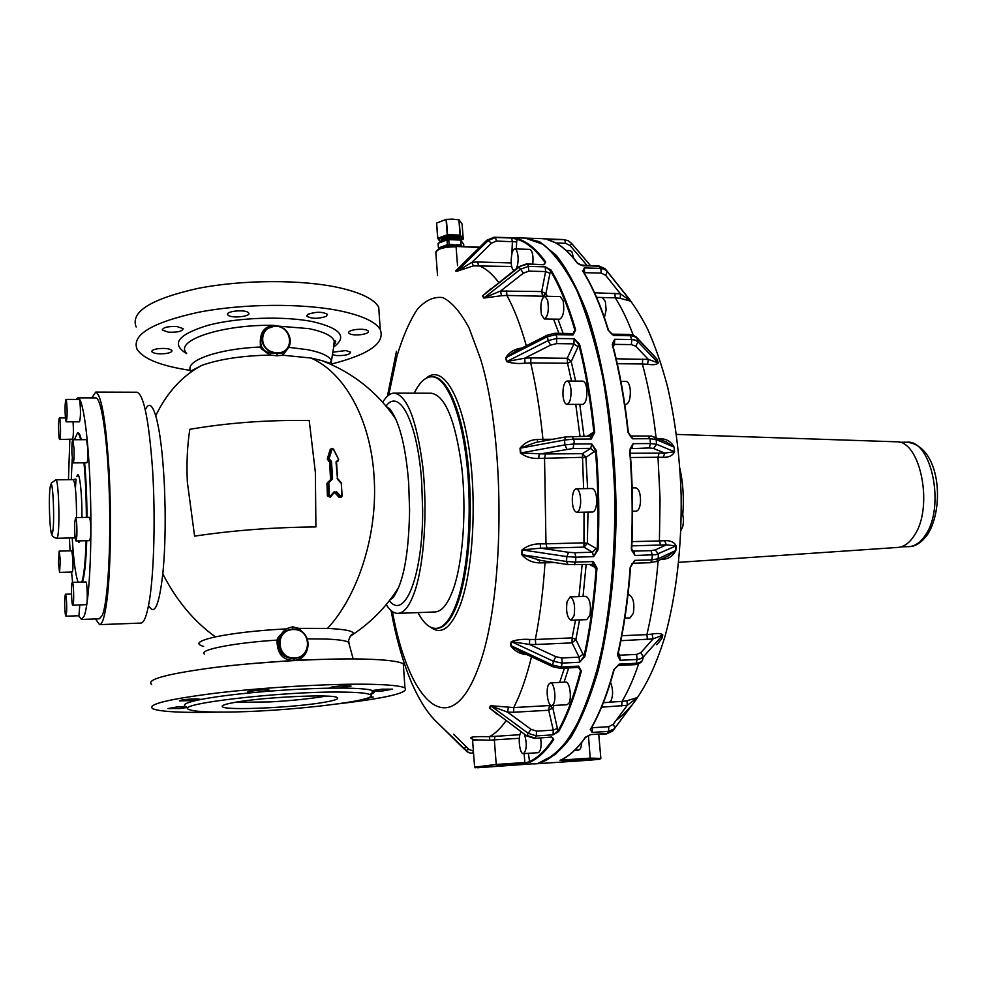 <?xml version="1.0" encoding="UTF-8"?>
<svg xmlns="http://www.w3.org/2000/svg" width="987" height="987" viewBox="0 0 987 987"><rect width="100%" height="100%" fill="white"/><g stroke="black" fill="none" stroke-linecap="round" stroke-linejoin="round"><path stroke-width="1.48" d="M65.265 614.013L65.919 616.209C66.906 612.668 66.968 606.055 66.104 596.37L65.45 594.236C64.463 597.752 64.402 604.34 65.265 614.013M65.919 616.209L78.935 615.74L79.787 604.982M74.037 448.703L72.828 439.733C72.026 440.881 71.73 445.606 71.915 453.909L73.137 462.903C73.926 461.78 74.222 457.043 74.037 448.703M73.137 462.903L86.844 462.78C87.695 461.657 88.016 456.932 87.831 448.616L86.535 439.659L72.828 439.733M66.511 400.969L65.956 399.414C64.858 403.486 64.76 410.432 65.66 420.228L66.215 421.844C67.326 417.735 67.424 410.777 66.511 400.969M66.215 421.844L79.491 421.819C80.675 417.723 80.786 410.789 79.824 400.993L79.244 399.439L65.956 399.414M72.976 605.093C74.247 603.711 73.643 581.738 72.347 582.367L72.174 582.515C70.916 584.082 71.533 605.796 72.816 605.216L72.976 605.093M72.816 605.216L86.511 604.636C87.868 603.242 87.238 581.331 85.857 581.96L72.347 582.367M58.467 563.528L59.578 572.386L60.281 559.95L59.171 551.116L58.467 563.528M59.578 572.386L72.199 572.028C72.878 571.103 73.137 566.97 72.964 559.617L71.792 550.808L59.171 551.116M76.85 535.892C77.072 525.972 76.641 519.878 75.58 517.595L74.716 522.715C74.506 532.573 74.926 538.643 75.987 540.938L76.85 535.892M75.987 540.938L89.805 540.629L90.73 535.583C90.977 525.689 90.533 519.606 89.398 517.336L75.58 517.595M59.195 418.254C58.134 420.672 58.591 440.017 59.701 439.511L59.923 439.215C60.984 436.945 60.528 417.365 59.43 417.933L59.195 418.254M59.701 439.511L72.73 439.153C73.482 435.501 73.593 429.727 73.075 421.819M69.843 439.449L68.461 479.682M69.423 538.001L70.077 550.845M71.582 572.053L72.594 582.503M78.578 615.752L81.502 619.454L84.166 616.048C89.126 603.637 92.099 549.426 90.446 494.401C88.842 439.326 83.081 397.416 77.862 397.884L76.011 399.439M82.402 582.071L82.526 581.738C84.623 575.347 86.029 561.665 86.733 540.703M87.004 517.373C86.868 497.189 86.079 479.003 84.611 462.804M81.316 439.696C80.243 435.23 79.17 432.972 78.084 432.935L78.047 432.935M81.551 619.454L99.379 618.8L102.29 615.394C107.694 603.008 111.025 548.957 109.31 494.129C107.645 439.227 101.439 397.465 95.751 397.934L95.702 397.934M81.798 582.083L81.921 581.762C84.018 575.359 85.413 561.677 86.116 540.716M86.387 517.385C86.251 497.201 85.45 479.003 83.994 462.804M80.712 439.696C79.639 435.23 78.565 432.985 77.492 432.935L74.457 439.721M72.211 458.733L71.249 479.645M72.224 537.94C73.606 560.591 75.567 575.347 78.109 582.194M95.505 618.948L99.551 624.635C102.352 624.475 104.782 616.579 106.855 600.947C110.618 571.868 111.593 516.694 109.014 470.009C105.856 420.585 101.427 394.615 95.739 392.098L91.816 397.921M99.613 624.635L140.845 623.081C144.164 622.896 147.075 615.049 149.58 599.516C154.132 570.622 155.465 515.88 152.566 469.553C148.975 420.511 143.806 394.751 137.057 392.234L136.996 392.234M149.197 606.302C154.675 615.58 159.203 604.772 162.806 573.879C164.656 555.36 165.421 533.659 165.113 508.761L164.447 486.381C162.843 454.082 159.943 430.529 155.724 415.724C152.245 404.83 148.963 402.486 145.891 408.704M328.979 461.398L330.411 461.817L329.202 460.633L328.979 461.398L327.265 458.967L330.275 449.27L332.076 448.32M275.299 325.87L266.354 328.942C259.507 337.011 260.556 344.574 269.5 351.643L276.928 353.667L276.989 355.789L282.775 355.221L288.821 347.362L307.426 349.657C321.429 352.396 329.436 356.134 331.447 360.86L331.422 364.585M276.989 355.789L269.957 355.098L261.345 348.83L260.556 347.029C259.05 333.359 263.64 326.142 274.337 325.365L281.69 327.413M286.403 630.792L285.588 628.916L292.67 626.807L298.753 628.386L327.536 628.423C358.997 594.347 378.194 532.437 374.024 475.857C370.495 419.031 344.352 372.395 310.93 358.022L321.651 360.539L331.126 364.45M342.033 496.412L339.232 497.51L335.087 493.019L336.012 492.303L334.729 492.007L330.509 496.498M334.075 492.612L330.374 497.263L327.413 495.906L326.956 483.581L331.743 478.177L332.582 478.066L332.15 479.324L331.459 479.003L328.005 483.272L328.474 495.647L330.213 496.72L327.413 495.906M329.584 461.99L330.534 478.917M338.381 459.498L337.517 461.028L338.652 459.411L333.162 449.048L332.125 449.011L329.09 458.795L331.472 461.422L327.265 458.967M329.09 458.795L328.054 459.004L331.077 449.258L330.275 449.27M333.162 449.048L331.435 448.764M336.542 461.385L337.517 461.028L336.357 462.002M389.951 599.948C392.863 598.134 395.676 594.1 398.403 587.857C405.213 572.016 408.951 546.082 409.593 510.057L408.68 483.087C406.422 454.538 402.079 433.108 395.627 418.809C392.579 412.393 389.557 408.359 386.546 406.706M276.928 353.667L282.344 353.087L282.775 355.221L310.93 358.022M282.344 353.087L285.453 350.841L279.333 353.482L279.309 352.778C295.187 350.916 291.473 325.821 275.435 326.265C262.036 325.402 257.619 344.722 269.87 351.002L274.62 352.729L274.448 353.432L270.389 352.964L269.957 355.098C242.185 355.702 219.496 359.12 201.879 365.35C182.324 375.714 166.939 392.505 155.724 415.724M203.618 646.423C194.599 643.906 198.535 640.711 215.425 636.874C233.685 633.123 257.076 630.471 285.588 628.916L277.618 638.207L277.014 640.119L278.124 640.119L285.095 631.606M287.772 630.187L292.855 628.929L292.67 626.807M298 629.706L298.753 628.386L302.01 631.742M290.585 629.805L288.031 630.014C273.732 634.912 277.915 658.551 293.139 658.588L298.765 657.761C312.928 653.431 310.165 630.385 295.384 629.114L290.585 629.805C274.978 632.396 277.359 657.848 293.275 657.922L294.632 657.922C311.263 657.873 311.929 631.063 295.397 629.607L292.979 629.447M391.876 598.393C392.875 598.541 395.047 595.025 398.403 587.857L398.403 587.857C386.62 606.437 371.605 621.872 353.346 634.147L350.126 636.43M341.786 495.955L341.317 483.581L342.107 495.967L341.144 497.374L341.786 495.955L340.17 496.819L341.144 497.374L339.232 497.51M334.322 492.34L335.74 492.538L340.17 496.819L336.012 492.303L336.666 491.822L334.322 492.353M330.374 497.263L330.361 496.634M327.4 482.322L327.783 483.482L326.956 483.581M328.831 483.174L329.3 495.597L328.239 495.856L327.783 483.482L328.831 483.174L328.066 482.643L331.743 478.177L330.411 461.817L331.509 478.387L330.682 478.498M270.389 352.964C266.539 352.532 263.615 350.41 261.592 346.573L260.556 347.029C219.842 348.522 185.729 360.181 190.318 370.162M332.125 449.011L331.311 449.011L328.301 458.77L329.461 460.386L329.67 459.621M287.168 349.238L284.49 352.186L287.131 349.262M261.592 346.573C259.828 341.329 260.482 336.555 263.541 332.249M300.862 656.811L293.855 658.81C282.615 657.86 277.372 651.63 278.124 640.119M300.912 656.774L298.765 657.761C312.953 653.394 310.165 630.36 295.372 629.101L295.397 629.607M337.838 460.275L336.024 461.916L337.443 478.313L341.305 482.828L337.862 479.238M342.094 495.967L341.305 482.865M331.768 448.456L333.446 448.986L338.627 459.411M336.53 461.398L337.443 478.263L336.024 461.916M293.855 658.81L293.682 660.377C282.566 660.254 277.002 653.493 277.014 640.119C233.845 642.808 198.017 649.927 204.432 654.097M247.355 663.967L294.36 660.34C300.85 659.859 305.168 656.232 307.315 649.446M337.11 478.214L337.677 479.509L337.455 478.276M337.677 479.509L341.638 483.618M334.26 491.748L330.3 496.054L334.42 492.242M329.3 495.597L330.3 496.054M386.201 604.636C389.939 610.484 393.85 613.396 397.909 613.359C404.288 613.063 409.987 605.475 415.033 590.584C424.225 562.886 427.63 510.797 422.806 466.728C416.724 420.08 407.224 395.54 394.294 393.11C390.173 393.134 386.324 396.194 382.722 402.264M190.318 370.372L185.408 369.607C159.252 365.202 143.152 358.478 137.131 349.435C131.222 334.938 151.788 322.527 198.831 312.2C244.011 303.428 303.922 303.145 341.305 311.127C362.784 315.84 375.763 321.984 380.254 329.535C385.362 342.995 369.175 354.469 331.706 363.956M355.925 329.522C350.656 330.337 348.226 331.509 348.633 333.051C350.41 334.729 354.567 335.272 361.094 334.655C366.362 333.84 368.793 332.668 368.398 331.126C366.633 329.436 362.476 328.905 355.925 329.522M332.693 352.211L345.845 350.558L350.607 352.174C349.854 354.654 345.105 355.789 336.357 355.554L332.348 354.604M165.508 353.58C158.5 354.21 153.972 353.605 151.912 351.804C151.48 350.422 153.602 349.386 158.29 348.682C165.335 348.053 169.875 348.645 171.898 350.459C172.318 351.841 170.183 352.877 165.508 353.58M168.432 332.163L162.374 330.09C162.892 327.4 167.802 326.228 177.117 326.574L183.126 328.634C182.595 331.311 177.697 332.496 168.432 332.163M228.145 315.235L227.713 314.742C225.11 311.25 244.875 309.178 248.305 312.583L248.699 313.039C251.241 316.531 231.723 318.604 228.145 315.235M308.043 314.273C316.062 311.608 322.539 311.633 327.474 314.335L326.302 316.333C318.27 318.974 311.818 318.937 306.908 316.247L308.043 314.273M398.045 613.359L434.971 611.965C441.769 611.656 447.851 604.093 453.243 589.301C463.063 561.776 466.74 510.057 461.657 466.32C455.241 420.018 445.149 395.651 431.381 393.233L431.233 393.233M151.591 684.497C145.879 679.426 167.519 673.665 216.523 667.237C263.578 661.487 325.624 658.107 363.895 659.069C385.88 659.661 399.007 661.253 403.301 663.832L403.523 667.212M136.157 326.981C130.235 311.88 150.727 299.036 197.647 288.463C242.703 279.506 302.478 279.407 339.787 287.846C361.242 292.831 374.209 299.258 378.712 307.13L379.366 316.63M417.97 612.606C423.534 623.142 429.505 628.423 435.872 628.423C443.57 628.077 450.516 619.552 456.685 602.872C468.072 571.473 472.44 511.71 466.592 461.114C460.769 410.432 445.976 376.676 431.738 376.75C425.311 376.874 419.475 382.351 414.232 393.171M221.902 712.071L201.916 712.404C175.032 712.503 158.599 711.257 152.627 708.678C146.927 704.311 168.654 699.055 217.806 692.911C264.985 687.396 327.19 683.794 365.523 684.213C387.546 684.509 400.685 685.755 404.954 687.964C409.297 692.726 387.175 698.006 338.615 703.805M188.468 707.284L179.708 708.555L167.864 708.58L176.747 707L186.259 706.692C181.929 705.076 185.211 703.003 196.08 700.474L179.4 700.893C180.67 699.845 186.481 699.166 196.795 698.858L201.015 699.438C214.549 696.834 232.846 694.453 255.917 692.319L265.318 691.492C289.018 689.568 310.88 688.457 330.892 688.149L342.995 688.099C358.565 688.26 368.398 689.074 372.469 690.53L372.111 691.159L373.789 691.208C374.961 692.22 373.74 693.355 370.113 694.638C383.635 700.449 282.763 712.145 223.395 712.071C204.568 712.133 193.119 711.282 189.035 709.517C172.096 704.113 281.788 691.233 340.836 692.072C357.146 692.208 366.905 693.059 370.113 694.651L372.272 692.59C373.913 692.121 373.148 692.775 369.952 694.564M196.08 700.474L201.015 699.438M370.125 696.81L373.246 697.081L366.004 698.525M372.469 690.53L382.006 689.185L392.616 689.173L382.709 690.937L373.789 691.208M330.892 688.149L329.67 687.902L332.274 686.927C340.873 685.768 347.128 685.484 351.051 686.076L338.553 688.087M255.917 692.319L247.601 692.01C245.566 690.912 267.983 689.123 269.488 690.271L265.318 691.492M234.82 702.386C263.776 697.019 333.199 693.849 337.209 697.562C339.281 698.895 334.716 700.511 323.526 702.411C294.163 707.543 228.12 710.64 222.692 706.976C220.557 705.742 224.604 704.212 234.82 702.386M325.833 696.094L323.181 696.563C308.709 698.919 291.017 700.708 270.105 701.917L235.029 702.349M519.927 734.71L489.453 736.709C472.082 736.253 466.851 737.203 473.785 739.559M474.278 739.621L477.103 739.732M497.571 714.502L489.379 707.876L490.539 705.705L513.795 707.568L518.274 697.883C523.209 686.298 527.613 672.603 531.5 656.774M526.416 654.406L526.379 654.554C519.631 653.962 514.326 650.914 510.464 645.424L511.254 641.636C516.719 639.675 522.851 638.947 529.649 639.44L535.324 639.502C539.938 616.295 543.171 590.732 545.009 562.824L539.223 562.874C532.252 562.689 526.441 559.95 521.778 554.682L522.012 549.919C527.12 545.823 533.177 543.812 540.185 543.862L545.984 543.825L544.553 458.276L538.766 458.437C531.783 458.733 525.652 456.919 520.396 452.996L520.001 448.246C524.467 442.818 530.179 439.894 537.162 439.462L542.936 439.326C540.173 411.468 536.089 386.003 530.698 362.92L525.035 363.167C518.237 363.907 512.08 363.376 506.578 361.587L505.665 357.812C509.354 352.186 514.56 348.966 521.259 348.152L521.716 348.115M482.507 295.915L518.903 266.663L526.552 263.887L528.181 265.318L528.884 271.129L523.381 273.14L500.557 291.054L501.458 295.73L483.741 298.062L482.507 295.915L490.514 288.994M493.932 237.25L495.449 237.497L496.412 241.062L491.44 243.197L471.983 262.308L473.328 265.873L456.882 271.314L455.587 270.993L457.808 268.698M506.035 720.72C500.668 728.369 495.141 733.699 489.453 736.709L489.7 740.25C478.276 739.658 472.588 739.917 472.637 741.027L474.611 767.244M490.539 705.705L489.762 708.148L526.762 735.944L489.379 707.876M581.331 671.086L578.653 666.126L581.331 671.086C574.878 696.008 567.315 716.167 558.63 731.552L553.028 734.859L553.275 730.121L548.698 710.245L549.463 705.545L513.795 707.568L513.585 712.256L507.589 712.145L531.006 729.319L528.205 733.304L536.249 735.907L534.979 738.054L526.959 735.451L528.205 733.304L490.934 705.952L507.589 712.145L508.33 707.457M552.683 666.681L520.457 651.617L510.464 645.424M529.649 639.44L529.513 644.449L511.254 641.636M572.127 637.873L535.324 639.502L535.768 644.499L572.016 642.882L572.115 637.886L575.877 639.49L572.127 637.873L575.52 620.083M539.716 560.271L539.223 562.874M540.062 560.221L521.778 554.682M540.185 543.862L540.679 548.155L522.012 549.919M596.333 450.578L595.531 450.701L591.731 443.916L596.333 450.578C598.899 483.642 599.454 516.732 597.999 549.845L593.619 556.656L592.459 552.239L583.946 547.131L584.02 512.191M581.985 457.968L585.908 457.24L544.553 458.276L545.49 453.983L582.392 453.675L583.625 488.651M566.834 449.11L564.946 444.878L564.527 440.029L573.558 439.141L574.249 441.571L573.077 448.493L539.099 454.143L538.766 458.437M545.49 453.983L520.396 452.996M565.378 436.945L535.657 442.447L520.001 448.246M537.742 442.065L537.162 439.462M567.537 363.278L571.202 361.427L567.525 363.265L530.698 362.92L530.981 357.911L567.266 358.281L567.525 363.265L571.535 381.056M550.586 345.117L548.13 340.601L547.254 335.148L554.805 333.285L556.705 336.555L556.557 343.624L550.586 345.117L524.739 358.182L525.035 363.167M530.981 357.911L524.739 358.182L506.578 361.587M547.143 335.21L515.424 351.31L505.665 357.812M523.381 273.14L519.137 267.132L482.877 295.631L484.123 297.803L500.557 291.054L541.703 291.547L542.616 296.223L545.897 293.756L542.616 296.223L506.911 295.434C514.079 308.536 520.544 325.315 526.318 345.783M528.884 271.129L545.614 271.573L549.932 273.251L550.919 269.969L545.206 266.848L528.415 266.379L520.457 269.254L483.741 298.062M498.743 282.516C492.081 273.633 485.345 267.983 478.51 265.577L477.671 261.987L471.983 262.308L456.882 271.314M491.44 243.197L488.257 240.544L486.665 240.372L455.587 270.993M495.018 736.253L494.327 739.855L489.7 740.25M519.273 738.301L494.327 739.855L496.239 764.444L475.24 767.096L475.08 767.849M536.249 735.907L553.028 734.859L557.963 731.071L552.819 707.901L549.463 705.532L549.969 704.595M554.102 705.446L552.782 707.963L549.463 705.545M567.907 564.453L566.55 561.48L575.606 562.059L575.877 557.186L593.619 556.656L597.184 549.747L596.136 548.501L587.364 543.319L583.403 542.85L545.984 543.825L547.057 548.106L583.946 547.131L587.351 543.455L583.403 542.875M588.005 512.105L587.351 543.455M437.562 275.644L435.884 253.375C436.217 249.106 442.941 246.91 456.08 246.787L457.549 265.75M473.415 751.354L472.576 753.303L473.563 753.241M524.134 753.599L524.85 762.519L496.239 764.444L475.808 767.627L486.27 767.133M538.014 752.674L538.359 752.649C540.888 750.885 541.653 746.024 540.654 738.054M496.116 765.048L524.726 763.111L529.069 761.816C537.347 758.164 545.342 750.589 553.078 739.09L551.721 737.018L534.498 738.436L551.721 737.018L553.732 739.584L552.535 737.61M526.762 735.944L534.498 738.436M531.006 729.319L536.57 731.145L536.249 735.895M513.585 712.256L548.698 710.245L552.782 707.963M551.659 705.594L567.031 704.718L568.746 703.398C572.102 698.512 569.684 681.326 565.773 682.091L550.425 682.905C554.262 682.14 556.643 699.376 553.349 704.262L551.659 705.594C547.81 706.297 545.453 689.234 548.698 684.275L550.425 682.905M535.768 644.499L529.513 644.449L555.792 656.676L553.485 661.278L562.171 663.128L561.295 666.965L552.621 665.115L553.485 661.278L511.698 641.797L510.896 645.621L552.621 665.115L552.794 666.731L560.406 668.347L561.282 666.99L578.653 666.126L577.728 667.483L560.406 668.347M562.171 663.128L561.813 657.971L555.792 656.676M596.962 568.068L596.16 567.932L593.335 561.566L596.962 568.068C594.667 600.528 590.596 630.076 584.748 656.713L579.566 662.252L579.11 657.145L572.016 642.882L575.853 639.601M571.054 620.255L586.846 619.626L589.992 614.975C591.225 604.92 589.881 598.714 585.933 596.358L570.153 596.925C574.027 599.294 575.347 605.512 574.138 615.592L571.054 620.255C567.18 617.887 565.847 611.681 567.044 601.651L570.153 596.925M574.163 564.872L575.606 562.084L593.335 561.566L592.101 564.441L567.587 564.515M575.877 557.186L574.829 552.72L568.561 552.313L566.822 556.606L575.877 557.186M576.679 512.327L592.619 512.019C594.828 511.574 596.185 508.404 596.679 502.531C596.74 494.253 595.247 489.589 592.237 488.528L576.297 488.762C579.258 489.823 580.714 494.512 580.664 502.815C580.171 508.712 578.851 511.883 576.679 512.327C573.718 511.254 572.25 506.578 572.312 498.312C572.781 492.414 574.113 489.231 576.297 488.762M573.077 448.493L590.732 448.369L582.392 453.675L585.908 457.24M573.558 439.141L572.016 436.365M566.92 404.374L582.712 404.399C585.772 403.202 587.154 398.329 586.858 389.791C586.241 384.387 584.909 381.5 582.861 381.13L567.069 381.031C569.067 381.401 570.375 384.301 570.992 389.729C571.288 398.292 569.931 403.177 566.92 404.374C564.909 403.991 563.589 401.08 562.997 395.651C562.689 387.126 564.046 382.253 567.069 381.031M556.557 343.624L573.879 343.858L567.266 358.281L571.202 361.427M544.33 318.949L559.691 319.22C563.454 316.716 564.589 310.523 563.108 300.64L560.209 296.581L544.824 296.236L547.674 300.307C549.13 310.214 548.019 316.432 544.33 318.949L541.468 314.816C540.025 304.946 541.147 298.765 544.824 296.236M550.919 269.969C560.11 285.132 568.339 305.082 575.631 329.831L573.114 334.889L574.89 330.213C567.636 305.526 559.419 285.613 550.265 270.475L545.206 266.848L545.614 271.573L541.703 291.547L545.848 293.694M532.709 264.06C533.412 258.162 532.943 253.634 531.29 250.488L529.785 249.378L514.992 248.921L516.46 250.032C518.693 255.547 518.73 261.703 516.559 268.501M524.813 238.077L494.006 237.238L486.751 240.285M436.772 250.599C440.276 247.725 446.642 246.331 455.895 246.442L479.386 247.515M496.412 241.062L516.645 241.877L517.151 238.62L511.513 238.027L512.413 241.581L511.834 254.029M509.995 237.768L494.043 237.25L486.887 240.285L455.92 270.697L457.228 271.03L488.257 240.544L495.449 237.497L511.513 238.027L516.596 239.162C526.244 241.79 535.756 249.588 545.108 262.591L544.614 264.084M579.517 344.105C586.253 370.581 591.312 400.006 594.692 432.38L591.287 439.018L593.89 432.553C590.522 400.241 585.488 370.878 578.764 344.463L579.517 344.105L574.163 338.726L573.879 343.858L578.061 346.758L578.764 344.463L574.163 338.726L556.754 338.492L548.13 340.601L507.01 361.415L506.084 357.602L547.131 336.789L555.743 334.655L573.114 334.889L572.139 333.557L554.805 333.285M524.726 763.111L529.661 762.346L528.378 753.328M524.43 734.229C527.107 743.371 526.824 749.836 523.591 753.624L523.406 753.649C519.285 754.413 517.472 733.859 521.506 732.07M558.63 731.552L557.963 731.071C566.612 715.711 574.15 695.588 580.59 670.716L578.703 667.607M562.183 663.104L579.566 662.252L583.983 656.38L575.877 639.49L579.591 619.91M584.748 656.713L583.983 656.38C589.819 629.792 593.878 600.318 596.16 567.932L589.609 564.515M597.999 549.845L597.184 549.747C598.64 516.707 598.097 483.692 595.531 450.701L585.92 457.376L587.61 488.602M594.692 432.38L592.78 432.651L587.376 436.192M575.631 329.831L573.102 333.396M513.919 270.586L512.845 269.525C509.687 265.034 511.402 248.268 514.992 248.921M511.759 237.744L510.242 237.768M481.385 245.553L484.049 242.938M566.18 742.483C595.605 704.73 617.085 606.511 615.197 499.447C613.371 392.382 588.511 295.051 557.828 258.384M599.417 759.262L590.041 760.15L599.417 759.262C601.996 758.509 598.949 758.324 590.263 758.707L562.38 760.582L560.764 760.015M585.562 737.129L590.781 734.562L606.672 733.909L612.804 730.948L615.037 727.789L613.198 724.31L608.782 726.716L608.584 731.392L607.178 733.538L590.781 734.562L585.427 737.474C577.321 748.985 568.894 756.585 560.16 760.274L562.38 760.582M618.183 665.485L614.272 669.272L619.157 664.128L618.183 665.485L635.147 664.646L636.134 663.289L639.625 662.524L642.352 660.735L643.327 656.96L640.859 652.654L636.566 654.406L637.121 659.464L636.134 663.289L619.157 664.128L614.272 669.272C607.536 694.046 599.627 714.107 590.559 729.467L592.163 732.416L592.434 727.715L591.571 727.715M652 559.826L658.119 558.815L658.415 554.04L655.22 549.944L651.013 550.635L652.308 555.002L652 559.863L634.678 560.369L630.607 566.97C628.201 599.183 623.944 628.522 617.837 654.986L620.12 660.291L619.651 655.22L617.887 654.8M648.138 435.995L649.977 438.697L650.445 443.545L633.099 443.656L630.051 450.38C632.704 483.186 633.247 516.016 631.705 548.883L634.974 555.484L633.765 551.104L631.902 550.536M628.3 432.294C624.833 400.241 619.602 371.112 612.643 344.895L612.68 342.982L614.741 339.294L614.445 344.377L631.384 344.599L631.766 339.54L635.27 340.133L638.046 341.823L636.701 337.529L633.185 335.099L629.607 334.408L631.766 339.54L614.741 339.294L612.643 344.685C619.639 370.976 624.87 400.191 628.349 432.331L632.642 438.796L631.248 435.983L629.953 435.711L632.642 438.796L649.977 438.697L656.121 439.511L653.776 436.612M563.096 239.533L547.415 239.619L554.484 242.284C562.319 246.145 569.98 253.079 577.494 263.085L582.947 265.824L598.813 265.922L600.836 268.39L584.39 267.933L582.885 270.956C592.471 286.07 601.034 305.921 608.609 330.509L613.655 335.481L611.508 333.902L613.655 335.481L630.656 335.728M541.826 238.669L564.416 239.705M600.861 758.411L590.399 758.115L562.504 759.99L562.442 759.213M590.041 734.896L588.03 735.66M590.485 729.529L590.645 729.06C599.627 713.835 607.474 693.935 614.185 669.359M590.473 729.64L592.163 732.416L608.584 731.392M617.788 655.06L617.825 654.776C623.92 628.386 628.164 599.134 630.557 567.007M617.763 655.726L620.12 660.291L637.121 659.464M633.37 563.207L632.05 563.491L630.607 566.97L634.678 560.369L633.37 563.207L650.63 562.701L652 559.863M650.26 562.602L656.787 561.332L658.119 558.815L675.626 550.549L675.935 545.873L666.348 544.849L655.22 549.944M631.705 548.883L632.297 551.56L631.668 548.821C633.21 515.991 632.655 483.198 630.014 450.442L630.014 450.356M631.902 550.524L634.974 555.484L655.812 554.719L676.132 545.823C674.096 542.036 670.247 540.333 664.596 540.691L666.348 544.849L631.84 545.873M630.088 449.245L632.038 448.073L633.099 443.656L630.199 448.69L649.286 447.95L650.445 443.545L656.577 444.286L656.121 439.511L673.899 447.049L666.311 441.991M666.398 442.028L651.408 436.069L631.248 435.983M628.349 432.331L629.903 435.76L628.349 432.331M612.545 343.932L612.582 344.623M608.609 330.509L611.508 333.902L608.609 330.509M584.588 273.72L584.39 267.933L582.984 271.351C592.484 286.341 600.984 306.032 608.51 330.411M583.946 272.659L601.194 273.066L600.836 268.39L604.328 269.266L607.313 271.61L605.401 269.155M580.134 264.812L577.642 263.43M582.182 265.515L599.356 266.28L605.056 268.661L629.027 298.703M549.71 240.297L548.994 239.273L547.785 239.705M555.841 242.987L565.625 243.295L564.724 239.792M547.267 239.002L563.158 239.533L568.179 240.742M463.643 244.085L460.473 240.051L460.843 244.801L448.591 245.146L443.274 246.417L439.943 248.551M456.722 244.665L462.335 246.627M438.438 248.058L438.08 243.333L447 239.927L447.37 244.69L444.866 245.615L452.441 244.529L462.163 246.614M444.866 245.615L438.536 247.984L439.104 248.909M462.039 246.158L460.843 244.801M460.473 240.051L448.764 239.668L449.134 244.431L452.441 244.529M447.37 244.69L449.134 244.431M581.738 742.446C581.429 746.912 580.455 749.429 578.838 750.009L578.468 750.034M635.751 700.017L637.281 697.698L627.3 705.273L613.198 724.31M635.616 700.215L613.137 730.442M636.109 699.598L614.95 727.95L635.64 700.178M637.516 697.476L627.041 700.745L627.3 705.273L601.552 707.198M610.521 682.264C613.149 689.086 613.272 695.341 610.891 701.017L609.09 702.337L603.39 702.658M658.822 642.327L661.598 638.885L662.585 635.147L653.061 638.934L640.859 652.654M656.713 644.721L658.872 642.266M661.821 638.651L662.795 634.962L643.327 656.96L640.612 658.736L637.108 659.489M662.795 634.962C661.265 633.358 657.687 633.074 652.049 634.098L653.061 638.934L620.909 640.686M627.991 594.853L629.101 594.816C633.259 597.135 634.678 603.291 633.358 613.26L630.039 617.874L624.882 618.084M668.359 555.841L675.836 550.45L676.132 545.823M675.836 550.45C673.183 555.78 669.05 558.716 663.412 559.259L663.646 558.087M632.173 487.923L635.85 487.874C639.021 488.923 640.588 493.549 640.514 501.754C639.983 507.577 638.564 510.723 636.233 511.167L632.568 511.241M649.286 447.95L653.53 448.468L656.577 444.286L674.565 451.762C672.628 455.636 668.841 457.487 663.202 457.314L664.806 453.107L674.355 451.725L674.109 447.148C671.296 441.929 667.064 439.141 661.389 438.783L661.685 440.017M674.565 451.762L674.109 447.148M620.909 381.34L626.091 381.377C628.238 381.747 629.644 384.609 630.286 389.976C630.594 398.44 629.138 403.264 625.906 404.448L624.796 404.448M631.384 344.599L635.727 346.203L638.046 341.823L658.243 363.019C656.75 364.697 653.184 365.116 647.534 364.289L648.373 359.428L658.021 362.846L656.91 359.145L653.962 355.739M658.243 363.019L657.145 359.354L636.936 338.072L634.172 336.382L630.656 335.753M596.604 297.383L602.317 297.506L605.364 301.541L606.129 309.918L604.402 317.567M630.853 301.232L629.373 299.11L630.853 301.232L620.305 298.345L620.404 293.805L630.631 300.998L628.867 298.518M566.267 250.501L570.301 250.636L571.88 251.734L573.644 258.224M463.643 244.048L463.853 246.676L463.643 244.048M447 239.927L448.764 239.668M657.145 359.354L651.765 353.42M459.967 238.866L459.905 238.077C458.35 236.263 454.563 235.659 448.554 236.251C443.286 237.127 440.831 238.459 441.189 240.236L441.226 240.754M681.277 510.76C683.497 515.35 683.966 520.667 682.72 526.725L680.845 530.747M460.793 240.248L461.817 237.559L453.86 235.301L442.546 236.917C439.486 238.151 438.401 239.446 439.301 240.779L441.349 242.049M460.892 240.372L463.261 239.101L460.3 235.128L447.555 234.647L437.71 238.36L440.757 242.271M462.076 224L463.261 239.101L462.076 223.95M436.55 223.148L437.71 238.323L436.649 223.05L446.075 219.41L452.614 219.151L459.103 219.879L462.064 223.95M897.825 547.427L897.973 547.427C904.055 546.897 909.471 542.961 914.221 535.62C933.924 507.515 920.563 440.239 896.245 441.794L895.826 441.781M78.01 540.901L79.009 542.455L80.046 540.851M81.884 517.472C82.254 492.476 79.108 467.468 76.9 476.635M75.172 537.964L74.173 537.903L75.012 536.533M76.542 517.57C76.505 495.597 75.394 482.939 73.223 479.62L75.777 479.114M74.173 537.903L56.802 538.285L57.517 537.076C60.182 529.39 58.665 478.152 55.84 479.83L73.223 479.62M52.496 532.684C55.025 524.615 52.829 474.599 50.46 485.789C48.03 494.327 50.103 542.628 52.496 532.684M190.318 371.297L201.879 365.35M187.333 482.001C186.469 463.211 187.296 445.655 189.812 429.32C227.726 422.806 267.526 419.87 309.215 420.511L315.371 472.428L315.914 526.947C273.609 527.292 233.166 530.364 194.599 536.138L187.333 482.001M215.425 636.874C194.007 621.539 176.476 600.54 162.806 573.879M334.297 492.994L335.087 493.019M327.536 628.423C345.882 629.274 354.481 631.187 353.346 634.147C351.643 633.679 350.064 635.85 348.608 640.637L349.25 644.462M266.354 328.942L275.324 325.858C288.29 325.463 295.681 343.575 285.453 350.841C295.656 343.661 288.315 325.55 275.361 325.883M274.62 352.729L279.309 352.778M307.438 638.885L325.093 639.021C337.875 639.502 345.734 640.575 348.645 642.266L353.161 658.909M186.518 353.136C173.761 340.404 222.951 324.131 274.337 325.365L274.374 325.87M389.371 600.701C404.719 620.761 422.942 575.754 422.658 510.143L421.683 481.989C417.735 422.732 399.562 387.472 386.028 406.076M275.015 325.846L308.968 328.634C323.773 331.706 332.212 335.839 334.309 341.033L333.495 346.647M294.175 658.798L294.015 660.365M294.496 658.785L294.36 660.34L308.351 659.859M186.654 353.63C170.628 343.932 177.907 334.445 208.479 325.192C238.336 317.345 284.626 315.877 313.052 321.725C340.885 328.387 347.671 336.863 333.421 347.153M331.472 461.422L332.582 478.066M328.979 482.754L332.15 479.324M340.836 496.35L336.666 491.822M436.044 628.423L436.92 628.386C444.643 628.028 451.59 619.515 457.771 602.835C469.183 571.436 473.563 511.685 467.702 461.102C461.867 410.432 447.049 376.676 432.787 376.763L431.738 376.75M430.505 627.177C441.386 635.505 451.367 627.966 460.411 604.575C473.378 569.4 477.165 498.854 468.504 445.149C459.942 391.222 441.374 364.61 426.248 378.181M392.419 611.57C408.729 701.584 449.122 743.495 477.252 670.543C504.567 604.155 506.676 444.335 480.607 359.12L469.121 328.066C460.658 312.237 451.898 302.084 442.855 297.605C433.885 296.371 425.36 300.295 417.267 309.387C409.593 321.096 402.832 336.629 396.996 356.011L388.73 395.084M501.458 295.73L506.911 295.434L506.553 290.746M473.328 265.873L511.735 266.49M559.654 682.412L564.416 668.15M578.974 596.604L582.133 564.737M554.608 562.541L545.009 562.824L545.305 561.122M522.481 549.944L522.234 554.768L566.55 561.48L566.822 556.606L522.481 549.944M568.561 552.313L540.679 548.155L547.057 548.106M565.773 436.982L564.527 440.029L520.457 448.135L520.852 452.947L564.946 444.878L573.978 444.002L591.731 443.916L590.732 448.369L594.519 451.972M543.306 441.029L542.936 439.326L552.856 439.264M579.998 436.229L575.766 404.386M558.864 333.347L553.596 319.109M543.195 297.235L542.628 296.236M466.567 750.811L437.364 722.669L464.445 749.293L465.617 746.135M468.874 752.612L466.148 750.836M465.704 750.626L468.887 749.355L453.539 734.266M473.402 751.119L468.887 749.355M557.544 728.307L553.275 730.121L536.57 731.145M564.033 682.19L568.697 667.94M583.194 654.11L579.11 657.145L561.813 657.971M583.021 596.469L586.142 564.613M596.136 548.501L592.459 552.239L574.829 552.72M583.996 436.205L579.813 404.386M575.618 381.081L571.226 361.538L578.061 346.758M563.133 333.421L557.976 319.183M547.341 296.297L545.897 293.756L549.932 273.251M518.928 266.65L527.07 264.257L543.825 264.726L526.577 263.887M477.671 261.987L511.229 262.937M577.728 667.483L579.196 667.557L579.579 669.383M592.101 564.441L593.076 564.576L595.038 567.87M565.452 436.933L589.955 436.18L591.287 439.018L573.546 439.116M592.78 432.651L590.942 435.995L589.955 436.18M573.928 331.583L573.607 333.409L572.139 333.557M516.645 241.877L516.312 248.958M533.844 763.95L537.878 763.42L555.471 754.302C566.982 742.742 577.617 725.371 587.376 702.164C596.395 675.799 603.649 644.955 609.164 609.645C613.445 572.435 615.419 533.671 615.111 493.34C613.408 453.156 609.51 414.959 603.415 378.749C596.197 344.648 587.475 315.309 577.247 290.696C566.439 269.352 555.052 253.893 543.084 244.32L525.22 238.089L542.912 244.282C554.78 253.819 566.119 269.254 576.901 290.585C587.117 315.186 595.827 344.537 603.032 378.663C609.127 414.898 613.026 453.119 614.728 493.352C615.58 553.843 610.188 612.211 599.59 660.34C591.694 690.246 582.478 714.785 571.954 733.946C560.961 749.676 549.586 759.509 537.829 763.432L477.474 767.763M455.982 246.454L479.719 247.182L455.932 246.429C445.692 246.022 438.956 247.897 435.76 252.067M517.151 238.62C526.836 241.235 536.373 249.057 545.749 262.073M553.732 739.584C545.984 751.095 537.952 758.682 529.661 762.346M525.528 238.101L539.642 241.778L556.36 255.399C567.328 269.439 577.518 288.586 586.944 312.854C604.846 365.215 615.876 439.77 616.122 516.041C615.32 572.966 609.016 626.511 598.258 670.148C590.374 697.217 581.392 719.375 571.3 736.635C560.813 750.823 550.006 759.731 538.865 763.358L534.584 763.889M560.036 760.298C568.685 756.634 577.05 749.071 585.131 737.597M590.238 729.603C599.282 714.28 607.165 694.231 613.902 669.445M617.467 655.158C623.574 628.67 627.831 599.306 630.237 567.056M631.322 548.945C632.877 516.041 632.322 483.174 629.681 450.319M627.979 432.244C624.487 400.08 619.256 370.841 612.261 344.525M608.226 330.337C600.664 305.748 592.114 285.909 582.564 270.82M577.185 262.974C569.709 252.993 562.096 246.096 554.349 242.259L547.415 239.619M526.256 238.126L540.284 238.583M598.739 734.402L600.836 758.164L599.528 759.25M590.263 758.707L588.437 735.537M608.572 731.404L614.21 728.825L612.804 730.948L606.672 733.909M608.782 726.716L592.434 727.715L592.175 726.654M636.566 654.406L619.651 655.22L618.355 652.752M651.013 550.635L633.765 551.104L631.766 549.981M601.194 273.066L605.673 275.311L620.404 293.805L594.544 292.757M564.712 239.792L568.339 240.803L571.51 243.283M565.625 243.295L570.239 245.714L587.129 265.565L580.492 264.898M547.44 239.014L541.838 238.669M439.536 248.724L441.645 246.824M641.562 661.944L638.688 663.832L635.147 664.646M655.923 561.776L668.446 555.804M653.53 448.468L664.806 453.107L630.286 453.28M613.223 346.881L614.445 344.377L612.693 344.858M635.727 346.203L648.373 359.428L616.159 358.787M654.011 355.789L636.097 336.863M605.673 275.311L607.313 271.61L630.631 300.949L605.056 268.661L598.838 265.935M570.239 245.714L571.633 243.431L590.559 265.7M460.695 240.112L461.065 244.862M438.179 243.246L438.536 247.984M438.092 243.345L438.45 248.045M627.041 700.745L622.007 701.436L621.761 706.038M638.651 663.856C633.654 678.649 628.102 691.171 622.007 701.436L609.806 702.127M652.049 634.098L646.917 634.616L647.41 639.502M658.144 560.69C655.936 587.561 652.197 612.199 646.917 634.616L621.872 635.702M663.412 559.259L660.821 559.419M664.596 540.691L659.415 540.938L660.636 545.12M663.202 457.314L658.008 457.252L660.056 499.077L659.415 540.938L632.013 541.629M630.594 457.499L658.008 457.252L659.094 453.045M661.389 438.783L658.637 438.721M647.534 364.289L642.377 363.956L642.71 359.058M656.084 437.636C652.987 410.802 648.422 386.238 642.377 363.956L617.294 363.722M620.305 298.345L615.246 297.827L614.852 293.225M633.198 335.099C627.695 320.38 621.711 307.956 615.246 297.827L602.601 297.543M458.202 239.977C457.141 238.669 454.427 238.151 450.084 238.422L443.052 241.408M458.486 239.989C457.672 238.484 454.859 237.879 450.047 238.151L449.011 238.262C444.767 238.965 442.731 240.038 442.879 241.47M459.917 240.026C459.239 238.175 455.969 237.386 450.109 237.67L448.715 237.83C443.262 238.768 440.905 240.137 441.645 241.938M460.102 240.038L460.004 239.385C458.745 237.756 455.439 237.102 450.084 237.411L448.653 237.559C443.385 238.447 440.93 239.767 441.288 241.544L441.584 241.963M682.77 514.745C684.077 498.608 683.115 483.161 679.895 468.418M459.103 219.879L460.3 235.128M458.893 219.817L460.078 235.066M446.383 219.361L447.555 234.647M446.075 219.41L447.247 234.696M436.649 223.05L437.796 238.274M899.256 442.25L906.856 442.201C940.204 445.791 944.843 506.874 927.903 533.979C921.759 542.554 915.307 546.773 908.571 546.638C914.924 546.391 920.575 542.492 925.535 534.929C945.497 506.75 931.444 439.4 906.856 442.201L906.72 442.201M71.496 594.038L65.45 594.236M65.376 417.92L59.43 417.933M95.751 397.934L77.862 397.884M137.057 392.234L95.739 392.098M76.036 479.324L75.407 488.553M51.262 483.161L55.84 479.83M51.41 533.054C51.805 535.978 53.606 537.718 56.802 538.285M338.282 460.892L338.652 459.411L333.446 448.986M388.582 408.211C389.47 407.804 391.827 411.345 395.627 418.809C376.985 391.753 352.334 372.321 321.651 360.539L329.633 363.142L331.447 360.86L334.667 340.996C336.333 340.737 336.012 342.193 333.68 345.388M294.57 629.003L295.372 629.101M431.381 393.233L394.294 393.11M380.254 329.535L378.712 307.13M348.584 332.286L348.633 333.051M151.875 351.039L151.912 351.804M162.337 329.239L162.374 330.09M227.664 313.841L227.713 314.742M306.858 315.384L306.908 316.247M404.954 687.964L403.301 663.832M222.692 706.976L222.618 705.619M437.007 722.324C427.939 713.823 419.426 700.536 411.48 682.461C402.795 661.66 395.997 637.676 391.086 610.534M387.435 396.169L396.49 351.199M472.613 740.275L472.489 739.337M567.5 564.502L537.644 559.962M469.022 752.723L466.814 751.551M469.158 752.773L472.588 753.303M552.584 737.634L551.227 737.388M523.406 753.649L538.186 752.686M543.331 264.368L544.688 264.06M510.686 237.608L507.244 237.682M590.041 760.15L535.312 763.852M629.583 334.408L612.631 334.161M574.668 750.293L578.641 750.034M616.209 720.239C619.244 718.351 624.327 713.49 631.446 705.631M633.148 703.546C645.547 687.014 655.43 667.2 665.041 636.307C676.44 594.297 681.807 547.291 681.141 495.301C679.87 456.919 675.379 420.906 667.668 387.262C662.055 365.906 655.368 346.511 647.62 329.078C641.106 316.259 633.95 304.921 626.128 295.064M460.09 240.038L459.905 238.077M896.245 441.794L676.44 434.416M897.973 547.427L678.674 562.343M908.571 546.638L901.106 546.847"/></g></svg>
